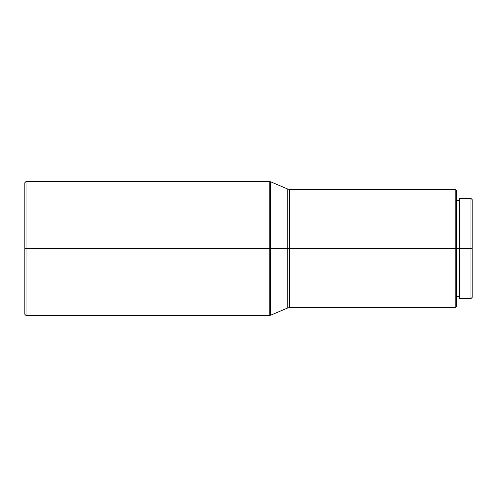 <?xml version="1.0" encoding="UTF-8"?>
<svg xmlns="http://www.w3.org/2000/svg" width="497" height="497" viewBox="0 0 497 497"><rect width="100%" height="100%" fill="white"/><g stroke="black" fill="none" stroke-linecap="round" stroke-linejoin="round"><path stroke-width="0.75" d="M269.175 181.504L270.716 181.821L270.716 315.179L269.175 315.496L269.175 248.5L269.175 315.496L269.175 248.5L270.716 248.5L270.716 181.821L270.716 248.5L269.175 248.5L269.175 181.504L269.175 248.5L26.03 248.5L26.03 181.504L26.03 248.5L269.175 248.5L269.175 181.504L26.03 181.504L24.85 182.685L24.85 248.5L26.03 248.5L26.03 315.496L26.03 248.5L24.85 248.5L24.85 314.315L24.85 182.685M289.304 307.612L455.202 307.612L455.202 248.5L455.202 307.612L456.389 306.432L456.389 248.5L459.539 248.5L455.202 248.5L456.389 248.5L456.389 190.568L455.202 189.388L455.202 248.5L289.304 248.5L455.202 248.5L455.202 189.388L289.304 189.388L289.304 307.612L289.304 248.5L289.304 307.612L287.763 307.929L287.763 189.071L287.763 248.5L289.304 248.5L287.763 248.5L287.763 307.929L287.763 248.5L270.716 248.5L287.763 248.5L287.763 189.071L270.716 181.821M459.539 298.548L459.539 198.452L459.539 248.5L470.97 248.5L470.97 198.452L470.97 248.5L472.15 248.5L472.15 199.632L472.15 248.5L470.97 248.5L470.97 298.548L470.97 248.5L459.539 248.5L459.539 298.548L470.97 298.548L472.15 297.368L472.15 248.5L472.15 297.368M456.389 306.432L456.389 190.568M289.304 248.5L289.304 189.388L289.304 248.5M270.716 248.5L270.716 315.179L270.716 248.5M456.389 200.421L459.539 200.421M459.539 198.452L470.97 198.452L472.15 199.632M456.389 296.579L459.539 296.579M289.304 189.388L287.763 189.071M270.716 315.179L287.763 307.929M24.85 314.315L26.03 315.496L269.175 315.496"/></g></svg>
